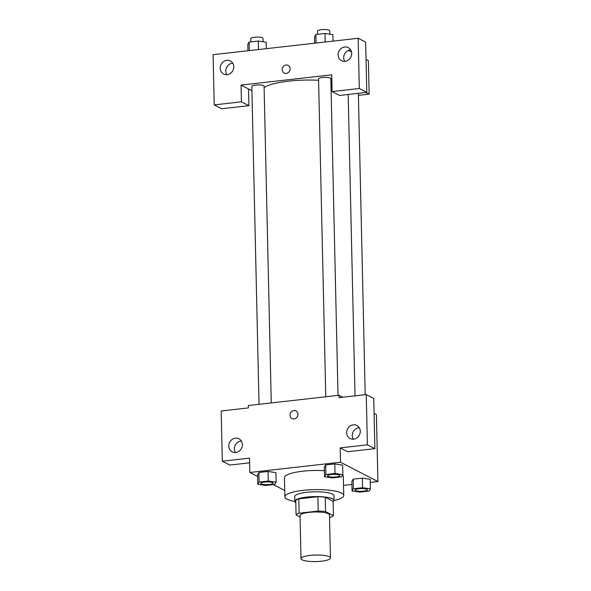 <?xml version="1.0" encoding="UTF-8"?>
<svg xmlns="http://www.w3.org/2000/svg" width="591" height="591" viewBox="0 0 591 591"><rect width="100%" height="100%" fill="white"/><g stroke="black" fill="none" stroke-linecap="round" stroke-linejoin="round"><path stroke-width="0.89" d="M302.119 559.854A14.716 3.258 -1.3 0 1 301.011 558.65A14.716 3.258 -1.3 0 1 315.646 555.052A14.716 3.258 -1.3 0 1 330.435 557.978A14.716 3.258 -1.3 0 1 318.615 561.45A14.716 3.258 -1.3 0 1 302.119 559.854M301.011 558.65L300.036 515.603A14.716 3.258 -1.3 0 1 314.671 512.013A14.716 3.258 -1.3 0 1 329.46 514.938L330.435 557.978M329.519 517.42L330.369 517.324A18.993 4.211 -1.3 0 0 333.42 515.633L325.545 511.577A18.993 4.211 -1.3 0 0 318.209 511.06L299.127 513.21A18.993 4.211 -1.3 0 0 296.076 514.901L300.065 516.962M318.209 511.06L317.884 496.706L298.802 498.863L299.127 513.21M298.802 498.863A18.993 4.211 -1.3 0 0 295.751 500.555L296.076 514.901M317.884 496.706A18.993 4.211 -1.3 0 1 325.22 497.223L325.545 511.577M333.42 515.633L333.095 501.286L325.22 497.223M333.102 501.848A19.621 4.351 178.7 0 0 334.041 500.474A19.621 4.351 178.7 0 0 306.943 497.061A19.621 4.351 178.7 0 0 294.806 501.367A19.621 4.351 178.7 0 0 295.796 502.69M294.806 501.367L294.695 496.588A19.621 4.351 -1.3 0 1 306.832 492.281A19.621 4.351 -1.3 0 1 333.93 495.694L334.041 500.474M294.806 501.441A29.432 6.523 -1.3 0 1 287.108 499.21A29.432 6.523 -1.3 0 1 284.884 496.809A29.432 6.523 -1.3 0 1 314.161 489.621A29.432 6.523 -1.3 0 1 343.74 495.472A29.432 6.523 -1.3 0 1 334.041 500.555M284.884 496.809L284.448 477.676A29.432 6.523 -1.3 0 1 324.4 470.687M342.654 475.024A29.432 6.523 -1.3 0 1 343.305 476.339L343.74 495.472M370.247 482.396L377.922 481.532L340.519 462.236L249.838 472.482L257.624 476.501M273.293 484.583L284.744 490.493M343.511 485.418L351.918 484.472M276.123 482.212L275.908 472.645L268.048 471.47L258.888 472.512L257.58 474.713L257.794 484.28L265.655 485.447L274.815 484.413L276.123 482.212L268.27 481.037L259.109 482.071L257.794 484.28M342.861 474.669L342.647 465.102L334.794 463.928L325.634 464.969L324.326 467.171L324.54 476.738L332.393 477.905L341.554 476.871L342.861 474.669L335.008 473.494L325.848 474.529L324.54 476.738M370.394 488.868L370.173 479.301L362.32 478.134L353.159 479.168L351.852 481.37L352.066 490.936L359.919 492.111L369.087 491.077L370.394 488.868L362.542 487.701L353.374 488.735L352.066 490.936M374.879 448.672L367.395 444.816L366.257 394.596L373.741 398.452L374.879 448.672L347.671 451.746L340.194 447.889L340.519 462.236M374.073 413.375L376.401 414.572L377.922 481.532M342.81 397.248L338.998 395.276L339.049 397.669L366.257 394.596M359.247 427.692A7.358 6.649 -62.7 0 0 352.28 435.663A7.358 6.649 -62.7 0 0 353.307 439.209M346.666 432.775A7.358 6.649 -62.7 0 0 350.094 438.544A7.358 6.649 -62.7 0 0 359.38 435.05A7.358 6.649 -62.7 0 0 356.846 425.461A7.358 6.649 -62.7 0 0 349.983 426.133A7.358 6.649 -62.7 0 0 346.666 432.775M340.194 447.889L367.395 444.816M338.998 395.276L248.316 405.529L248.368 407.916L221.167 410.989L222.305 461.209L229.788 465.073L249.616 462.827M222.305 461.209L249.513 458.136L249.838 472.482M241.357 441.019A7.358 6.649 -62.7 0 0 234.391 448.99A7.358 6.649 -62.7 0 0 235.417 452.529M228.783 446.094A7.358 6.649 -62.7 0 0 232.211 451.864A7.358 6.649 -62.7 0 0 241.49 448.377A7.358 6.649 -62.7 0 0 238.956 438.788A7.358 6.649 -62.7 0 0 232.093 439.46A7.358 6.649 -62.7 0 0 228.783 446.094M295.951 410.937A4.292 3.878 -62.7 0 0 293.89 410.568A4.292 3.878 117.3 0 1 295.951 410.937A4.292 3.878 117.3 0 1 297.428 416.529A4.292 3.878 117.3 0 1 292.013 418.568A4.292 3.878 117.3 0 1 290.137 414.062A4.292 3.878 117.3 0 1 293.89 410.568A4.292 3.878 -62.7 0 0 290.137 414.062A4.292 3.878 -62.7 0 0 292.013 418.568M264.118 87.623A42.973 9.522 -1.3 0 1 318.593 80.273M330.886 81.432A42.973 9.522 -1.3 0 1 331.883 81.58M325.774 396.775L318.564 78.876A6.132 1.359 -1.3 0 1 324.666 77.377A6.132 1.359 -1.3 0 1 330.827 78.596L338.015 395.394M259.035 404.318L251.818 86.419A6.132 1.359 -1.3 0 1 257.92 84.919A6.132 1.359 -1.3 0 1 264.081 86.138L271.269 402.929M241.047 85.082L331.728 74.835L332.105 91.575L359.313 88.502L358.176 38.282L213.078 54.682L214.215 104.895L241.424 101.822L241.047 85.082L251.914 90.696M358.412 95.343L369.131 94.132L365.895 92.462M288.113 65.394A4.292 3.878 -62.7 0 0 284.108 65.786A4.292 3.878 -62.7 0 0 282.173 69.657A4.292 3.878 117.3 0 1 284.108 65.786A4.292 3.878 117.3 0 1 288.113 65.394A4.292 3.878 117.3 0 1 289.59 70.986A4.292 3.878 117.3 0 1 284.175 73.025A4.292 3.878 117.3 0 1 282.173 69.657A4.292 3.878 -62.7 0 0 284.175 73.025M338.096 54.933A7.358 6.649 117.3 0 1 341.406 48.299A7.358 6.649 117.3 0 1 348.269 47.627A7.358 6.649 117.3 0 1 350.803 57.216A7.358 6.649 117.3 0 1 341.524 60.71A7.358 6.649 117.3 0 1 338.096 54.933M220.207 68.261A7.358 6.649 117.3 0 1 223.524 61.619A7.358 6.649 117.3 0 1 230.379 60.947A7.358 6.649 117.3 0 1 232.913 70.536A7.358 6.649 117.3 0 1 223.634 74.03A7.358 6.649 117.3 0 1 220.207 68.261M350.67 49.858A7.358 6.649 -62.7 0 0 343.703 57.829A7.358 6.649 -62.7 0 0 344.73 61.368M232.78 63.178A7.358 6.649 -62.7 0 0 225.814 71.156A7.358 6.649 -62.7 0 0 226.841 74.695M248.523 88.946L248.907 105.686L221.699 108.759L214.215 104.895M248.907 105.686L241.424 101.822M332.105 91.575L339.589 95.432L366.789 92.359L365.652 42.138L358.176 38.282M366.789 92.359L359.313 88.502M369.131 94.132L368.37 60.651L366.043 59.455M351.519 51.964L348.461 50.383M266.282 48.669L266.135 42.197L258.282 41.03L249.121 42.064L247.814 44.266L247.961 50.737M258.282 41.03L258.474 49.548M249.121 42.064L249.313 50.582M250.813 41.872L250.732 38.592A6.132 1.359 -1.3 0 1 256.834 37.093A6.132 1.359 -1.3 0 1 262.995 38.312L263.076 41.739M333.029 41.126L332.881 34.655L325.028 33.488L315.86 34.522L314.552 36.723L314.7 43.195M325.028 33.488L325.22 42.005M315.86 34.522L316.059 43.04M317.552 34.33L317.478 31.05A6.132 1.359 -1.3 0 1 323.58 29.55A6.132 1.359 -1.3 0 1 329.741 30.769L329.815 34.197M285.534 498.124L285.327 498.479L286.088 498.597M285.313 497.873L285.327 498.479M355.102 490.079A6.132 1.359 -1.3 0 1 361.197 488.58A6.132 1.359 -1.3 0 1 367.366 489.799A6.132 1.359 -1.3 0 1 362.438 491.247A6.132 1.359 -1.3 0 1 355.56 490.582A6.132 1.359 -1.3 0 1 355.102 490.079L355.102 490.042A6.132 1.359 -1.3 0 1 355.102 490.042A6.132 1.359 -1.3 0 1 361.197 488.543A6.132 1.359 -1.3 0 1 367.358 489.762A6.132 1.359 -1.3 0 1 367.358 489.784M370.173 479.301L362.32 478.134L362.542 487.701M362.32 478.134L353.159 479.168L353.374 488.735M353.159 479.168L351.852 481.37M260.83 483.423L260.83 483.386A6.132 1.359 -1.3 0 1 260.83 483.386A6.132 1.359 -1.3 0 1 266.925 481.887A6.132 1.359 -1.3 0 1 273.094 483.106A6.132 1.359 -1.3 0 1 273.094 483.128A6.132 1.359 -1.3 0 1 268.166 484.59A6.132 1.359 -1.3 0 1 261.296 483.926A6.132 1.359 -1.3 0 1 260.83 483.423A6.132 1.359 -1.3 0 1 266.933 481.924A6.132 1.359 -1.3 0 1 273.094 483.142L273.094 483.106M275.908 472.645L268.048 471.47L268.27 481.037M268.048 471.47L258.888 472.512L259.109 482.071M258.888 472.512L257.58 474.713M327.569 475.844L327.569 475.881A6.132 1.359 -1.3 0 1 327.569 475.844A6.132 1.359 -1.3 0 1 333.671 474.344A6.132 1.359 -1.3 0 1 339.832 475.563A6.132 1.359 -1.3 0 1 339.832 475.585L339.832 475.6A6.132 1.359 -1.3 0 1 334.912 477.048A6.132 1.359 -1.3 0 1 328.035 476.383A6.132 1.359 -1.3 0 1 327.569 475.881A6.132 1.359 -1.3 0 1 333.671 474.381A6.132 1.359 -1.3 0 1 339.832 475.6M342.647 465.102L334.794 463.928L335.008 473.494M334.794 463.928L325.634 464.969L325.848 474.529M325.634 464.969L324.326 467.171M348.18 94.464L355.021 395.867M358.368 93.312L365.201 394.714"/></g></svg>
